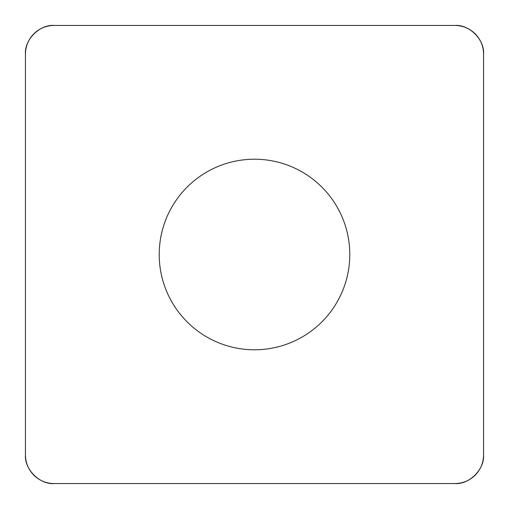 <?xml version="1.0" encoding="UTF-8"?>
<svg xmlns="http://www.w3.org/2000/svg" width="509" height="509" viewBox="0 0 509 509"><rect width="100%" height="100%" fill="white"/><g stroke="black" fill="none" stroke-linecap="round" stroke-linejoin="round"><path stroke-width="0.76" d="M454.919 25.45L54.081 25.45A28.631 28.631 0 0 0 25.45 54.081L25.45 454.919A28.631 28.631 0 0 0 54.081 483.55L454.919 483.55A28.631 28.631 0 0 0 483.55 454.919L483.55 54.081A28.631 28.631 0 0 0 454.919 25.45M187.121 321.879A95.285 95.285 0 0 0 346.54 279.161A95.285 95.285 0 0 0 229.839 162.46A95.285 95.285 0 0 0 187.121 321.879M454.811 483.55L54.189 483.55C39.772 484.759 24.241 469.228 25.45 454.811L25.45 54.189C24.241 39.772 39.772 24.241 54.189 25.45L454.811 25.45C469.228 24.241 484.759 39.772 483.55 54.189L483.55 454.811C484.759 469.228 469.228 484.759 454.811 483.55"/></g></svg>
